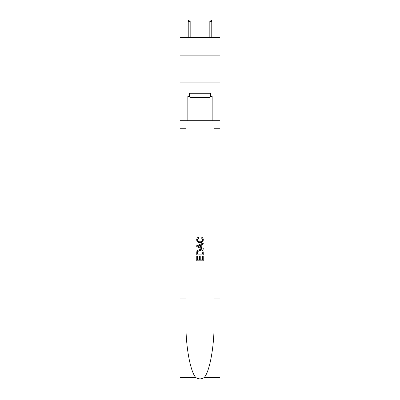 <?xml version="1.0" encoding="UTF-8"?>
<svg xmlns="http://www.w3.org/2000/svg" width="400" height="400" viewBox="0 0 400 400"><rect width="100%" height="100%" fill="white"/><g stroke="black" fill="none" stroke-linecap="round" stroke-linejoin="round"><path stroke-width="0.6" d="M219.99 55.87L219.99 37.505L180.01 37.505L180.01 55.87L219.99 55.87L219.99 82.88L180.01 82.88L180.01 55.87M210.1 93.255L210.1 97.575L189.9 97.575L189.9 93.255M200 93.255L200 97.575M202.49 256.095L202.49 259.92L200.245 259.92L202.49 259.92L202.49 256.095L203.24 256.095L203.24 260.835L196.755 260.835L196.755 256.265L196.755 260.835M199.5 256.51L199.5 259.92L197.505 259.92L199.5 259.92L199.5 256.51L200.245 256.51L200.245 259.92M197.315 250.545L196.85 251.49L197.315 250.545L199.96 249.53C202.035 249.52 203.13 250.52 203.24 252.53L203.24 254.85L196.755 254.85L196.755 252.635L196.755 254.85M201.165 237.065L200.95 237.98L201.165 237.065C202.535 237.425 203.255 238.305 203.32 239.71C203.145 241.7 202.02 242.705 199.95 242.715L199.95 242.715C197.955 242.675 196.865 241.68 196.675 239.73L196.675 239.73C196.705 238.45 197.335 237.615 198.555 237.23L198.755 238.145L197.42 239.775C197.615 241.175 198.455 241.85 199.945 241.8C201.46 241.88 202.34 241.215 202.575 239.795C202.505 238.785 201.96 238.18 200.95 237.98M204.18 377.535L219.99 377.535L219.99 380L180.01 380L180.01 298.97L185.925 298.97L185.925 323.06C185.64 346.085 190.31 371.81 195.82 377.535C198.605 379.31 201.39 379.31 204.18 377.535C209.69 371.81 214.36 346.085 214.075 323.06L214.075 120.695M196.755 245.65L196.755 246.68L203.24 249.255L196.755 246.68L196.755 245.65L203.24 243.075L196.755 245.65M214.075 298.97L219.99 298.97L219.99 82.88M180.01 298.97L180.01 82.88M185.925 120.695L185.925 298.97M219.99 377.535L219.99 298.97M180.01 120.695L187.845 120.695L187.845 96.495L189.9 96.495M210.1 96.495L210.425 96.495L210.425 93.255L189.575 93.255L189.575 96.495M210.425 96.495L212.155 96.495L212.155 120.695L219.99 120.695M187.845 120.695L212.155 120.695M203.24 243.075L203.24 244.045L201.245 244.785L201.245 247.545L203.24 248.285L203.24 249.255M198.7 246.61L200.495 247.27L200.495 245.06L197.505 246.165L198.7 246.61M200.495 245.06L200.495 247.27M196.755 252.635L196.85 251.49M202.03 251.07L202.49 253.935L202.03 251.07L199.95 250.445L197.64 251.55L197.505 253.935L202.49 253.935L197.505 253.935M196.755 256.265L197.505 256.265L197.505 259.92M190.17 37.505L190.17 21.405L188.225 21.405L188.225 37.505M188.225 21.405L188.655 20L189.735 20L190.17 21.405M209.83 21.405L210.265 20L211.345 20L211.775 21.405L209.83 21.405L209.83 37.505M211.775 21.405L211.775 37.505M214.075 128.26L219.99 128.26M185.925 128.26L180.01 128.26M180.01 377.535L195.82 377.535"/></g></svg>
